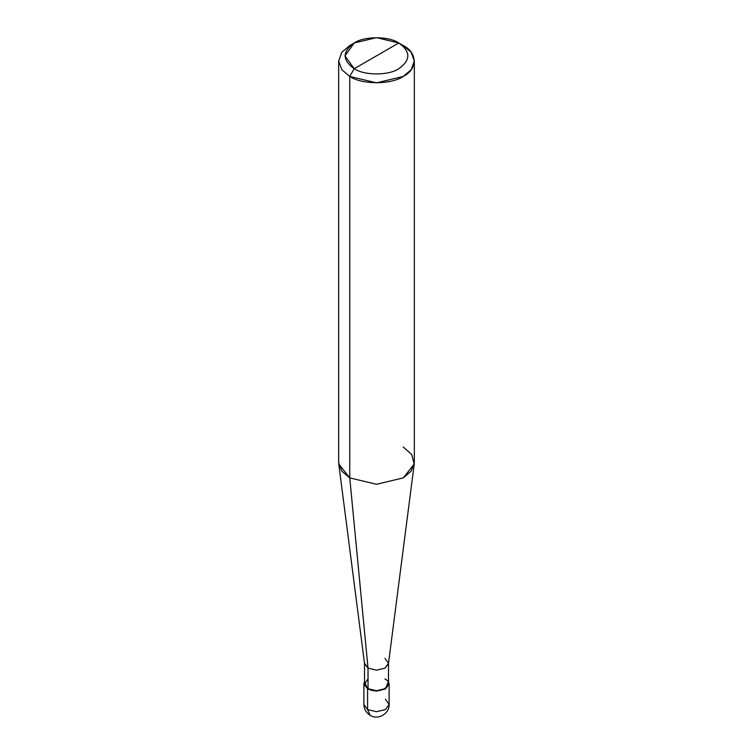 <?xml version="1.0" encoding="UTF-8"?>
<svg xmlns="http://www.w3.org/2000/svg" width="753" height="753" viewBox="0 0 753 753"><rect width="100%" height="100%" fill="white"/><g stroke="black" fill="none" stroke-linecap="round" stroke-linejoin="round"><path stroke-width="1.13" d="M363.887 683.837L363.887 704.432C364.01 709.128 366.118 712.762 370.194 715.35C378.081 720.461 389.621 713.59 389.113 704.432L385.414 709.58L376.5 711.707L367.586 709.58L367.586 688.986L364.518 681.569L363.887 683.837L367.586 688.986L376.5 691.122L385.414 688.986L389.113 683.837L388.482 681.569L385.414 688.986L376.5 691.122L367.586 688.986L367.586 709.58L370.194 715.35L367.586 709.58L363.887 704.432L367.586 709.58L376.5 711.707L385.414 709.58L389.113 704.432L385.414 699.283M368.029 678.952L364.518 683.837L368.029 688.731L368.029 668.137L349.75 477.891L349.75 76.439L354.211 68.721C364.245 75.658 388.755 75.658 398.789 68.721C410.818 60.136 410.818 51.562 398.789 42.977L354.211 68.721C342.182 60.136 342.182 51.562 354.211 42.977C364.245 36.04 388.755 36.04 398.789 42.977C410.818 51.562 410.818 60.136 398.789 68.721C388.755 75.658 364.245 75.658 354.211 68.721L398.789 42.977L376.5 37.65L354.211 42.977L344.978 55.844L354.211 68.721L349.75 76.439L349.75 477.891L368.029 668.137L368.029 688.731L364.518 683.837L364.518 663.252L368.029 668.137L364.556 663.76L338.775 464.074L349.75 477.891L341.787 471.124L338.671 462.455L338.671 60.993L341.787 69.671L349.75 76.439L341.787 69.671L338.671 60.993L341.787 52.324L349.75 45.556L341.787 52.324L338.671 60.993M414.329 60.993L411.213 52.324L403.25 45.556C417.68 52.503 417.68 69.492 403.25 76.439C391.212 84.769 361.788 84.769 349.75 76.439L376.5 82.839L403.25 76.439L411.213 69.671L414.329 60.993L414.329 462.455L411.213 471.124L403.25 477.891L376.5 484.292L349.75 477.891L376.5 484.292L403.25 477.891L414.225 464.074L388.444 663.76L384.971 668.137L376.5 670.17L368.029 668.137L376.5 670.17L384.971 668.137L388.482 663.252L388.482 683.837L384.971 688.731L376.5 690.755L368.029 688.731C378.486 695.301 396.36 684.985 384.971 678.952M388.482 663.252L384.971 658.357M414.225 464.074L411.731 454.501L403.25 447.009M403.25 45.556L398.789 42.977L403.25 45.556M389.113 704.432L389.113 683.837M349.75 45.556L354.211 42.977"/></g></svg>
